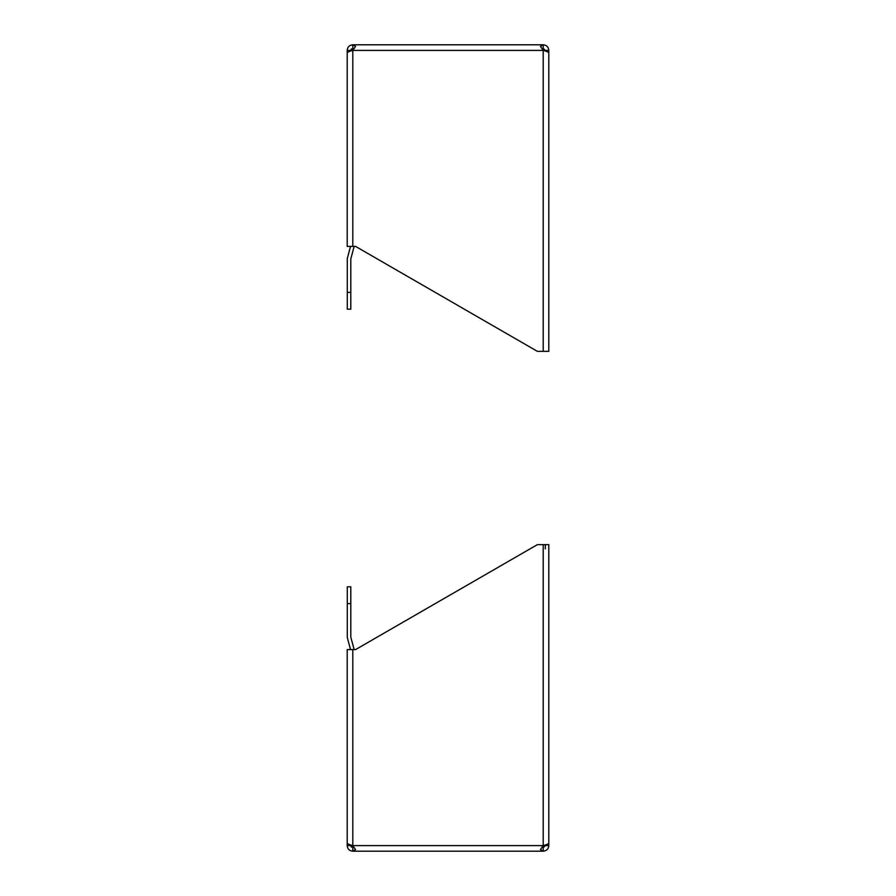 <?xml version="1.0" encoding="UTF-8"?>
<svg xmlns="http://www.w3.org/2000/svg" width="896" height="896" viewBox="0 0 896 896"><rect width="100%" height="100%" fill="white"/><g stroke="black" fill="none" stroke-linecap="round" stroke-linejoin="round"><path stroke-width="1.34" d="M541.822 48.25L543.2 50.4L540.445 46.435L543.2 44.8L352.8 44.8L543.2 44.8C546.605 45.125 548.464 46.995 548.8 50.4L548.8 76.238M347.2 76.238L347.2 50.389C347.525 46.995 349.395 45.136 352.8 44.8L355.555 46.435L352.8 50.4L543.2 50.4C546.605 51.251 548.464 52.102 548.8 52.954L548.8 351.344L543.2 351.344L543.2 50.4M347.2 50.4L350.694 50.4L352.8 48.294L352.8 44.8M543.2 44.8L543.2 48.294L541.946 48.429L543.2 48.294L545.306 50.4L548.8 50.4M352.8 48.294L354.054 48.429M352.8 246.4L352.8 50.4C349.395 51.251 347.525 52.102 347.2 52.954L347.2 246.4L355.555 246.4L537.365 351.344L543.2 351.344M545.306 51.016L545.306 50.4M350.694 50.389L350.694 51.016M350.538 246.4L347.48 257.802A5.589 5.589 0 0 0 347.29 259.246L347.29 309.187L350.784 309.187L350.784 259.246A2.094 2.094 0 0 1 350.851 258.698L353.998 246.982A5.589 5.589 0 0 0 354.122 246.4M353.651 49.056L351.176 49.056M548.8 819.762L548.8 845.611C548.475 849.005 546.605 850.864 543.2 851.2L352.8 851.2C349.395 850.875 347.536 849.005 347.2 845.6L347.2 819.762M548.8 845.6L545.306 845.6L543.2 847.706L543.2 851.2L540.445 849.565L543.2 845.6L352.8 845.611L355.555 849.565L352.8 851.2L352.8 847.706L350.694 845.6L347.2 845.6M354.054 847.571L352.8 847.706L354.054 847.571M543.2 544.656L543.2 845.6C546.605 844.749 548.464 843.898 548.8 843.046L548.8 544.656L537.365 544.656L355.555 649.6L347.2 649.6L347.2 843.046C347.536 843.898 349.395 844.749 352.8 845.6L352.8 649.6M543.2 847.706L541.946 847.571M545.306 845.611L545.306 844.984M545.306 548.856L545.306 544.656M350.694 844.984L350.694 845.6M351.176 846.944L353.651 846.944M350.784 603.613L350.784 586.813L347.29 586.813L347.29 603.613L350.784 603.613L350.784 636.754A2.106 2.106 0 0 0 350.851 637.302L353.998 649.018A5.589 5.589 0 0 1 354.122 649.6M347.29 603.613L347.29 636.754A5.589 5.589 0 0 0 347.48 638.198L350.538 649.6M350.784 586.813L347.29 586.813M347.29 292.387L350.784 292.387"/></g></svg>
